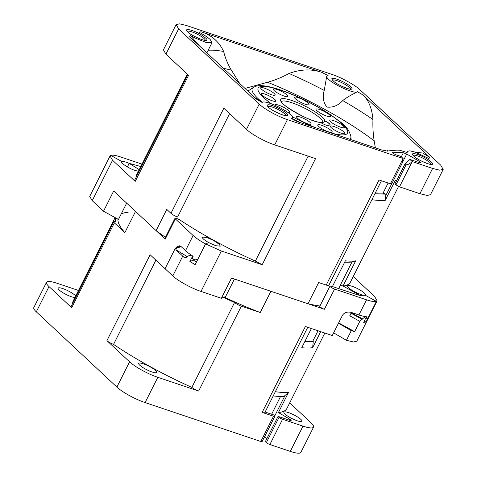 <?xml version="1.0" encoding="UTF-8"?>
<svg xmlns="http://www.w3.org/2000/svg" width="477" height="477" viewBox="0 0 477 477"><rect width="100%" height="100%" fill="white"/><g stroke="black" fill="none" stroke-linecap="round" stroke-linejoin="round"><path stroke-width="0.72" d="M375.363 147.84L374.177 140.876A112.733 23.051 26.7 0 0 267.508 82.271L244.999 88.424M239.681 83.463L231.381 70.125C227.899 64.443 225.317 58.224 223.63 51.468C219.128 41.779 211.687 35.244 201.312 31.852L321.814 72.361C311.553 68.807 300.641 69.177 289.074 73.47C282.068 77.298 274.877 80.231 267.508 82.271M414.012 156.349C411.126 153.505 412.337 152.873 417.631 154.453C422.992 156.408 427.47 158.835 431.065 161.721C433.951 164.565 432.746 165.197 427.452 163.617C422.085 161.661 417.608 159.235 414.012 156.349M187.64 31.738C182.918 27.302 194.294 30.188 202.248 35.441L205.909 38.243C211.889 43.926 193.549 37.576 187.926 32.013L187.64 31.738M268.211 106.973C266.732 105.411 266.941 104.678 268.837 104.779C272.534 104.928 282.915 109.966 286.194 113.198L286.48 113.478C292.461 119.161 274.12 112.81 268.497 107.253L268.211 106.973M332.833 80.547L331.849 79.009C331.133 76.099 346.391 82.348 350.816 86.772L352.086 88.585C352.092 89.205 351.352 89.402 349.862 89.169C345.598 88.579 335.719 83.636 332.833 80.547A1.157 0.966 -44.8 0 1 333.143 80.744L332.487 79.897L332.421 80.267M184.313 257.604L175.822 249.787L176.681 248.076L175.226 248.487L177.694 246.019L181.326 246.758L185.499 250.658A23.111 4.728 26.7 0 0 193.131 256.274L192.112 258.295A23.111 4.728 -153.3 0 0 194.956 260.007L197.937 259.094L205.563 243.932L208.777 242.62A10.112 2.069 -153.3 0 1 202.32 237.713L202.242 237.057L206.869 237.48L213.774 240.575L219.211 244.266L220.308 246.138L215.682 245.715L208.777 242.62L205.563 243.932L195.141 264.652L189.876 261.545L192.672 255.988L191.313 255.106L187.872 256.131L186.31 257.902L184.313 257.604L187.091 256.465L187.592 256.692M138.437 171.255L135.104 170.474C128.51 168.381 119.429 162.222 121.969 161.566A10.112 2.069 -153.3 0 1 126.292 162.246A10.112 2.069 -153.3 0 1 129.184 163.367L127.389 166.926L129.184 163.367L139.242 169.657M299.997 122.506L292.121 118.517L291.244 118.481L292.532 117.95C292.926 117.3 292.323 116.227 290.731 114.724C287.112 111.171 276.582 105.405 269.916 103.288C265.427 101.84 262.839 101.571 262.159 102.495L256.429 99.097L189.56 36.657L190.359 35.453L194.86 37.927L206.362 42.59L212.003 42.65L210.16 39.49C207.561 37.134 203.739 34.654 198.682 32.048L201.312 31.852M292.532 117.95L292.228 118.57M414.579 151.924L422.688 153.069L429.753 157.362L428.954 158.567L415.109 152.097L409.797 150.81L407.31 151.376L407.286 152.258M332.463 286.474L345.366 260.818A119.602 24.458 26.7 0 0 355.663 260.847L351.99 261.98L340.554 284.715L342.957 286.111A119.602 24.458 26.7 0 0 343.172 286.081L360.034 295.346L362.711 295.341L360.874 294.524C356.224 292.83 352.27 290.714 349.009 288.168C347.429 286.814 347.006 285.962 347.733 285.61C348.454 285.347 349.897 285.574 352.062 286.289C358.656 288.388 367.737 294.547 365.197 295.203L376.419 301.369L366.002 322.088L364.255 321.128M365.501 294.953L365.197 295.203A10.112 2.069 -153.3 0 1 364.547 295.311L360.678 295.376A11.555 2.361 -153.3 0 1 356.48 294.476L331.092 286.105A3.464 0.71 -153.3 0 0 329.953 286.093L319.793 306.306A3.464 0.71 -153.3 0 0 321.17 307.701A3.464 0.71 -153.3 0 0 324.396 309.275L334.562 289.062A3.464 0.71 -153.3 0 1 331.336 287.494A3.464 0.71 -153.3 0 1 329.953 286.093M429.753 157.362L362.884 94.923C368.649 100.176 372 108.386 372.948 119.554C372.698 127.097 373.109 134.204 374.177 140.876M291.244 118.481L297.499 121.665L381.427 149.879L387.813 151.191L387.491 150.249L388.135 149.999A110.938 22.687 -153.3 0 0 401.079 150.649L405.414 152.008C406.72 152.473 407.346 152.503 407.292 152.109L407.173 152.354M351.43 312.453L349.748 315.792L351.883 313.061L362.419 318.851L365.537 316.65L366.455 316.746L363.659 322.309L366.002 322.088M352.074 312.673L351.883 313.061L352.217 312.715M190.961 254.867L187.872 256.131M175.822 249.787L187.091 256.465M196.381 262.183L193.423 260.096L189.876 261.545M406.124 164.69L405.116 163.748L409.928 159.461L412.194 161.578C409.773 163.855 407.746 164.893 406.124 164.69L395.958 184.903L399.487 186.841L419.903 193.704L427.153 195.457L430.481 194.682L443.187 169.418L440.688 165.137L360.117 89.903C355.776 85.425 340.602 77.083 331.897 74.394L186.704 25.585L179.65 23.85L176.126 24.607L178.625 28.888L165.918 54.151L188.576 75.312L135.212 181.421L134.586 180.348L187.789 74.573M395.958 184.903L394.95 183.961L405.116 163.748M392.1 152.282L392.601 152.199C391.706 152.539 392.821 153.391 395.94 154.757L400.853 156.408L403.119 158.525L390.413 183.788C391.712 184.182 392.052 184.044 391.42 183.377M362.419 318.851L359.819 321.325L354.626 331.652L351.287 330.662L346.439 340.31L333.626 332.857M121.969 161.566L110.747 155.401L121.969 161.566L121.665 161.816M176.681 248.076L181.254 246.687M193.805 259.333L193.423 260.096M180.938 246.436L178.505 247.146L179.43 245.798M175.226 248.487L178.505 247.146L175.226 248.487L165.06 268.7L175.226 248.487M392.332 152.735L392.601 152.199L403.345 152.747L406.69 154.011L402.612 162.126M396.554 180.771L395.421 180.115L385.255 200.322L385.857 194.157L383.013 193.173L375.298 192.976M391.736 183.913L402.361 162.776L403.119 158.525L287.416 119.632C277.858 116.501 264.33 109.066 259.196 104.123L178.625 28.888M182.703 256.215L172.793 275.921L150.13 254.76L106.931 340.656A5.778 1.181 -153.3 0 0 113.55 344.382L155.913 260.156M347.411 285.908L347.733 285.61M418.931 162.484L419.462 161.441L421.048 162.878L419.724 162.752L409.928 159.461M399.487 186.841L412.194 161.578L432.609 168.441L439.657 170.176L443.187 169.418M385.857 194.157L374.874 193.811M199.344 45.798L190.359 35.453M289.074 73.47A117.962 24.124 -153.3 0 1 324.229 90.427L326.775 76.07C326.387 76.725 326.989 77.799 328.581 79.301C334.8 85.52 356.164 94.661 357.154 91.524C356.808 92.657 350.035 94.851 342.719 100.581A117.962 24.124 -153.3 0 1 372.948 119.554M324.229 90.427C322.303 96.765 323.191 102.316 326.894 107.081C332.964 107.701 338.235 105.536 342.719 100.581M321.814 72.361L328.069 75.545L326.775 76.07M387.014 151.048L387.491 150.094L387.085 151.06M349.748 315.792L359.819 321.325M354.626 331.652L338.646 322.875M338.479 323.209L351.287 330.662M346.439 340.31L353.529 341.997L356.784 341.21L377.074 300.862M365.495 318.66L365.716 318.785A23.111 4.728 -153.3 0 0 367.111 318.731L368.799 316.531L376.419 301.369L377.116 300.79L374.612 296.509L353.236 276.547M176.126 24.607L163.42 49.87L165.918 54.151M187.294 74.114L136.732 174.642A119.602 24.458 26.7 0 0 136.166 177.205M129.184 163.367L140.816 166.527L129.184 163.367M135.212 181.421L112.548 160.26L110.056 155.979L110.747 155.401A23.111 4.728 26.7 0 1 120.627 156.957L142.015 164.148M112.548 160.26L92.222 200.686L89.724 196.399L110.05 155.979M128.152 212.277A116.716 23.868 26.7 0 0 121.14 214.113M126.661 203.136L118.457 219.438L103.515 211.228L113.681 191.015L156.11 230.641A119.602 24.458 26.7 0 0 165.453 237.278M92.222 200.686L103.515 211.228M229.61 113.621L177.593 217.047C174.82 215.962 172.614 214.722 170.969 213.326L223.832 108.225L246.49 129.386C251.623 134.329 265.152 141.764 274.71 144.895L287.416 119.632M156.11 230.641L166.783 209.415L170.969 213.326M419.462 161.441L406.69 154.011M390.413 183.788L379.066 179.978L326.208 285.073L318.666 282.539L307.993 303.76A119.602 24.458 26.7 0 0 319.948 305.995M234.44 279.033L225.645 296.515L221.364 298.268L201.014 291.423L221.346 251.003L262.183 264.729L315.547 158.62L274.71 144.895M172.793 275.921C177.927 280.858 191.456 288.293 201.014 291.423M185.499 250.658L193.125 235.495A23.111 4.728 26.7 0 0 205.563 243.932L221.346 251.003M193.125 235.495L175.381 218.925A3.464 0.71 -153.3 0 1 175.005 218.287A3.464 0.71 -153.3 0 1 177.211 218.663A3.464 0.71 -153.3 0 1 180.521 220.499L179.406 219.623A119.602 24.458 26.7 0 0 255.38 261.08L262.183 264.729M255.38 261.08L308.16 156.14M343.172 286.081A119.602 24.458 26.7 0 0 350.434 282.122L398.545 186.465M385.255 200.322A119.602 24.458 -153.3 0 1 371.917 199.69M381.433 180.771L328.856 285.318A5.778 1.181 -153.3 0 1 326.208 285.073M355.663 260.847L342.957 286.111M351.99 261.98A116.716 23.868 -153.3 0 1 344.686 262.171M338.748 288.513L340.632 284.763M307.993 303.76L231.53 278.055L221.364 298.268M319.894 122.333L321.987 123.293A5.778 1.181 26.7 0 0 328.426 125.475L329.887 124.908A5.778 1.181 26.7 0 0 330.072 124.759A5.778 1.181 26.7 0 0 326.375 121.599L324.277 120.639A24.088 4.925 -153.3 0 1 323.478 122.249A24.088 4.925 -153.3 0 1 321.182 122.47A24.088 4.925 -153.3 0 1 319.894 122.333L320.019 122.345C308.887 121.891 278.27 102.68 281.454 101.512M261.611 93.593A8.091 1.652 26.7 0 0 261.354 93.802A8.091 1.652 26.7 0 0 267.18 98.572A8.091 1.652 26.7 0 0 275.551 101.279A8.091 1.652 26.7 0 0 275.807 101.07A8.091 1.652 26.7 0 0 269.982 96.294A8.091 1.652 26.7 0 0 261.611 93.593M287.667 112.28A8.091 1.652 26.7 0 0 289.259 112.322A8.091 1.652 26.7 0 0 289.515 112.113A8.091 1.652 26.7 0 0 283.69 107.343A8.091 1.652 26.7 0 0 275.318 104.636A8.091 1.652 26.7 0 0 275.062 104.845A8.091 1.652 26.7 0 0 275.104 105.316M296.861 116.513A8.091 1.652 26.7 0 0 296.605 116.722A8.091 1.652 26.7 0 0 302.43 121.492A8.091 1.652 26.7 0 0 310.801 124.199A8.091 1.652 26.7 0 0 311.058 123.99A8.091 1.652 26.7 0 0 305.232 119.214A8.091 1.652 26.7 0 0 296.861 116.513M318.004 124.682A8.091 1.652 26.7 0 0 317.748 124.891A8.091 1.652 26.7 0 0 323.573 129.666A8.091 1.652 26.7 0 0 331.944 132.367A8.091 1.652 26.7 0 0 332.201 132.159A8.091 1.652 26.7 0 0 326.375 127.383A8.091 1.652 26.7 0 0 318.004 124.682M330.674 126.029A8.091 1.652 26.7 0 0 330.418 126.232A8.091 1.652 26.7 0 0 336.243 131.008A8.091 1.652 26.7 0 0 344.615 133.715A8.091 1.652 26.7 0 0 344.871 133.506A8.091 1.652 26.7 0 0 339.046 128.73A8.091 1.652 26.7 0 0 330.674 126.029M330.036 120.031A8.091 1.652 26.7 0 0 329.78 120.24A8.091 1.652 26.7 0 0 335.605 125.016A8.091 1.652 26.7 0 0 343.977 127.717A8.091 1.652 26.7 0 0 344.233 127.508A8.091 1.652 26.7 0 0 338.408 122.732A8.091 1.652 26.7 0 0 330.036 120.031M316.329 108.989A8.091 1.652 26.7 0 0 316.072 109.197A8.091 1.652 26.7 0 0 321.897 113.967A8.091 1.652 26.7 0 0 330.269 116.674A8.091 1.652 26.7 0 0 330.525 116.466A8.091 1.652 26.7 0 0 324.7 111.69A8.091 1.652 26.7 0 0 316.329 108.989M294.786 97.111A8.091 1.652 26.7 0 0 294.53 97.32A8.091 1.652 26.7 0 0 300.355 102.096A8.091 1.652 26.7 0 0 308.726 104.797A8.091 1.652 26.7 0 0 308.983 104.588A8.091 1.652 26.7 0 0 303.157 99.812A8.091 1.652 26.7 0 0 294.786 97.111M273.643 88.943A8.091 1.652 26.7 0 0 273.387 89.151A8.091 1.652 26.7 0 0 279.212 93.921A8.091 1.652 26.7 0 0 287.583 96.628A8.091 1.652 26.7 0 0 287.84 96.42A8.091 1.652 26.7 0 0 282.014 91.644A8.091 1.652 26.7 0 0 273.643 88.943M260.973 87.595A8.091 1.652 26.7 0 0 260.716 87.804A8.091 1.652 26.7 0 0 266.542 92.58A8.091 1.652 26.7 0 0 274.913 95.281A8.091 1.652 26.7 0 0 275.169 95.072A8.091 1.652 26.7 0 0 269.344 90.302A8.091 1.652 26.7 0 0 260.973 87.595M330.024 124.825A5.778 1.181 26.7 0 0 326.298 121.748L324.277 120.639M143.333 363.802A10.112 2.069 -153.3 0 1 152.741 368.381A10.112 2.069 -153.3 0 1 156.772 372.459A10.112 2.069 -153.3 0 1 152.145 372.03A10.112 2.069 -153.3 0 1 142.736 367.451A10.112 2.069 -153.3 0 1 138.706 363.373A10.112 2.069 -153.3 0 1 143.333 363.802M74.901 297.576A10.112 2.069 -153.3 0 1 71.574 296.795A10.112 2.069 -153.3 0 1 62.165 292.216A10.112 2.069 -153.3 0 1 58.134 288.138A10.112 2.069 -153.3 0 1 62.761 288.567A10.112 2.069 -153.3 0 1 75.712 295.973M288.525 412.611A10.112 2.069 -153.3 0 1 297.934 417.19A10.112 2.069 -153.3 0 1 301.965 421.269A10.112 2.069 -153.3 0 1 297.338 420.839A10.112 2.069 -153.3 0 1 287.929 416.26A10.112 2.069 -153.3 0 1 283.898 412.182A10.112 2.069 -153.3 0 1 288.525 412.611M365.716 318.785L366.735 316.764A23.111 4.728 26.7 0 1 358.913 314.969L351.394 312.441C347.363 311.463 344.376 312.429 342.438 315.339L332.272 335.552L305.369 326.506L262.171 412.402L273.512 416.218L260.806 441.481A2.892 0.59 26.7 0 0 262.129 441.601L274.835 416.338A2.892 0.59 -153.3 0 1 273.512 416.218M273.226 395.922A117.294 23.987 -153.3 0 0 284.107 396.28L288.585 392.338A119.602 24.458 26.7 0 1 275.348 391.695M265.146 411.985A2.892 0.59 -153.3 0 0 266.16 412.39L273.518 414.865L274.525 415.801A2.892 0.59 -153.3 0 1 274.835 416.338M269.881 444.528L282.587 419.265A2.892 0.59 -153.3 0 1 279.057 417.327L278.055 416.385L265.349 441.654L266.351 442.59A2.892 0.59 26.7 0 0 269.881 444.528L290.296 451.397A23.111 4.728 26.7 0 0 300.874 452.375L313.58 427.112A23.111 4.728 26.7 0 0 311.082 422.825L289.706 402.868M324.825 333.047L286.904 408.443A119.602 24.458 -153.3 0 1 278.419 412.551L289.569 419.039A2.892 0.59 -153.3 0 1 291.155 420.47A2.892 0.59 -153.3 0 1 289.837 420.35L278.055 416.385M320.687 331.652L312.644 347.65A119.602 24.458 -153.3 0 1 301.726 347.733L311.386 328.528M312.644 347.65L313.264 341.478L312.787 341.198L318.034 330.764M304.737 341.747A117.294 23.987 26.7 0 0 313.264 341.478M72.635 303.527A119.602 24.458 -153.3 0 1 73.202 300.963L115.124 217.607M115.386 217.75A119.602 24.458 26.7 0 0 115.983 221.894A5.778 1.181 -153.3 0 0 113.747 221.781A5.778 1.181 -153.3 0 0 114.373 222.854L71.681 307.743A5.778 1.181 -153.3 0 1 71.055 306.669L113.747 221.781M278.419 412.551L288.585 392.338M223.48 297.404A119.602 24.458 26.7 0 0 234.541 302.513L191.849 387.402A119.602 24.458 -153.3 0 1 113.55 344.382M334.562 289.062L366.539 299.812A23.111 4.728 26.7 0 0 376.419 301.369L365.197 295.203M264.413 437.063L266.923 438.518M282.587 419.265L303.002 426.128A23.111 4.728 26.7 0 0 313.58 427.112M304.863 341.502A116.716 23.868 26.7 0 0 312.787 341.198M117.956 219.164A116.716 23.868 26.7 0 0 124.861 232.645L114.373 222.854M71.681 307.743L49.018 286.582A23.111 4.728 -153.3 0 1 46.519 282.295A23.111 4.728 -153.3 0 1 57.097 283.278L78.478 290.463M46.519 282.295L33.813 307.564A23.111 4.728 26.7 0 0 36.312 311.845L116.883 387.08A23.111 4.728 26.7 0 0 145.103 402.588L157.815 377.319L198.647 391.051L241.344 306.162L260.239 312.513L270.912 291.292L324.396 309.275M307.737 327.3L264.813 412.647A5.778 1.181 -153.3 0 1 262.171 412.402M116.883 387.08L129.589 361.816A23.111 4.728 26.7 0 0 157.815 377.319M129.589 361.816L106.931 340.656M191.849 387.402A5.778 1.181 26.7 0 0 198.647 391.051M234.541 302.513A5.778 1.181 26.7 0 0 241.344 306.162M224.226 297.093A116.716 23.868 26.7 0 0 260.239 312.513M260.806 441.481L145.103 402.588M175.005 218.287L164.839 238.494A3.464 0.71 -153.3 0 0 165.215 239.138L135.534 211.424L124.861 232.645M247.098 90.386L248.326 90.821M231.381 70.125L223.415 68.277M413.16 155.323A10.112 2.069 -153.3 0 1 417.625 155.931A10.112 2.069 -153.3 0 1 429.682 162.454A10.112 2.069 -153.3 0 1 431.113 164.35M187.395 31.279A10.112 2.069 -153.3 0 1 191.861 31.887A10.112 2.069 -153.3 0 1 204.46 38.917A10.112 2.069 -153.3 0 1 205.343 40.306M267.967 106.514A10.112 2.069 -153.3 0 1 272.433 107.122A10.112 2.069 -153.3 0 1 285.037 114.152A10.112 2.069 -153.3 0 1 285.92 115.541M332.588 80.088A10.112 2.069 -153.3 0 1 337.048 80.696A10.112 2.069 -153.3 0 1 349.653 87.726A10.112 2.069 -153.3 0 1 350.535 89.116M351.096 87.052A1.157 0.966 135.2 0 0 349.653 87.726M351.627 313.562L362.162 319.351M383.013 193.173L388.123 183.019M401.294 156.826L403.345 152.747M432.609 168.441L419.903 193.704M391.611 183.997L385.72 195.707M208.175 50.258A117.962 24.124 -153.3 0 1 223.63 51.468M357.154 91.524L362.884 94.923M246.49 129.386L259.196 104.123M320.663 122.565A24.846 5.08 -153.3 0 1 292.812 110.956A24.846 5.08 -153.3 0 1 281.388 98.852A24.846 5.08 -153.3 0 1 305.185 106.168A24.846 5.08 -153.3 0 1 325.052 120.866M322.75 122.38A23.111 4.728 26.7 0 0 305.632 108.702A23.111 4.728 26.7 0 0 282.116 101.19A23.111 4.728 26.7 0 0 281.484 101.625M271.359 103.795A50.013 10.226 -153.3 0 1 259.697 86.897A50.013 10.226 -153.3 0 1 315.452 105.763A50.013 10.226 -153.3 0 1 345.891 134.413A50.013 10.226 -153.3 0 1 331.61 133.131M261.581 101.69A55.088 11.263 -153.3 0 1 253.15 87.559L255.076 86.558C258.892 85.061 264.282 85.198 276.058 88.531C285.735 91.465 296.318 95.817 307.802 101.589C316.376 105.93 324.116 110.42 331.026 115.052C341.013 122.762 348.276 125.922 350.935 136.738L350.935 136.738A55.088 11.263 -153.3 0 1 349.563 139.165M253.15 87.559L247.885 91.119M316.788 128.146A50.013 10.226 -153.3 0 1 292.455 116.805M271.634 414.233L280.583 396.435M285.049 395.457L274.716 416.01M279.057 417.327L266.351 442.59M289.044 420.082L289.569 419.039M303.002 426.128L290.296 451.397M49.018 286.582L36.312 311.845M366.539 299.812L358.913 314.969M165.215 239.138L175.381 218.925M431.065 164.589L431.321 164.321C431.429 165.477 417.906 160.266 414.263 156.492L413.058 155.132L412.999 155.502M205.301 40.545L205.557 40.277C205.402 41.517 190.711 35.459 187.95 31.935L187.294 31.088L187.234 31.458M285.872 115.78L286.128 115.512C285.973 116.752 271.282 110.7 268.527 107.17L267.865 106.323L267.806 106.693M333.143 80.744C336.947 85.139 351.674 90.374 350.75 89.086L350.488 89.354M206.881 52.834L212.003 42.65M406.809 152.378L407.298 151.406M262.469 102.215L254.939 97.707M322.679 122.553L321.182 122.47M350.935 136.738L351.066 139.672"/></g></svg>
